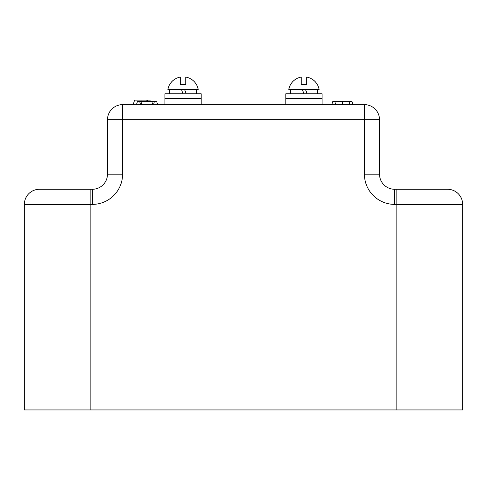 <?xml version="1.0" encoding="UTF-8"?>
<svg xmlns="http://www.w3.org/2000/svg" width="487" height="487" viewBox="0 0 487 487"><rect width="100%" height="100%" fill="white"/><g stroke="black" fill="none" stroke-linecap="round" stroke-linejoin="round"><path stroke-width="0.73" d="M133.195 104.632L134.582 100.103L149.947 100.103L150.41 101.613M331.805 104.632L332.731 101.613L352.04 101.613L352.965 104.632M137.48 101.613L156.698 101.613L157.624 104.632M141.017 101.613L141.638 104.632M153.064 101.613L152.443 104.632M24.35 409.932L24.35 204.388A15.115 15.115 0 0 1 39.465 189.273L92.36 189.273A15.115 15.115 0 0 0 107.475 174.157L107.475 119.747A15.115 15.115 0 0 1 122.59 104.632L364.41 104.632A15.115 15.115 0 0 1 379.525 119.747L379.525 174.157A15.115 15.115 0 0 0 394.64 189.273L447.535 189.273A15.115 15.115 0 0 1 462.65 204.388L462.65 409.932L24.35 409.932M364.41 174.157L379.525 174.157A15.115 15.115 0 0 0 394.64 189.273L394.64 204.388A30.231 30.231 0 0 1 364.41 174.157L364.41 119.747L379.525 119.747M24.35 204.388A15.115 15.115 0 0 1 39.465 189.273A15.115 15.115 0 0 0 24.35 204.388L90.85 204.388L90.85 409.932M122.59 174.157A30.231 30.231 0 0 1 92.36 204.388L92.36 189.273A15.115 15.115 0 0 0 107.475 174.157A15.115 15.115 0 0 1 92.36 189.273A15.115 15.115 0 0 0 107.475 174.157L122.59 174.157L122.59 119.747L364.41 119.747L364.41 104.632M342.385 101.613L342.385 104.632M201.18 104.632L201.18 93.754L164.91 93.754L164.91 98.587L201.18 98.587L164.91 98.587L164.91 104.632M322.09 104.632L322.09 93.754L285.82 93.754L285.82 98.587L322.09 98.587L285.82 98.587L285.82 104.632M186.162 93.754L184.622 89.523L181.468 89.523L183.009 93.754M307.072 93.754L305.532 89.523L302.378 89.523L303.918 93.754M167.869 89.523L198.221 89.523A15.414 15.414 0 0 0 185.766 77.068L185.766 84.385L180.324 84.385L180.324 77.068A15.414 15.414 0 0 0 167.869 89.523A15.414 15.414 0 0 1 180.324 77.068M288.779 89.523L319.131 89.523A15.414 15.414 0 0 0 306.676 77.068L306.676 84.385L301.234 84.385L301.234 77.068A15.414 15.414 0 0 0 288.779 89.523M146.094 100.103L146.21 101.613M139.708 101.613L140.566 104.632M154.373 101.613L153.521 104.632M379.525 174.157A15.115 15.115 0 0 0 394.64 189.273M462.65 204.388L396.15 204.388L396.15 189.273M396.15 409.932L396.15 204.388L394.64 204.388M92.36 204.388L90.85 204.388L90.85 189.273M122.59 104.632L122.59 119.747L107.475 119.747M349.885 101.613L349.161 104.632M334.886 101.613L335.616 104.632M147.677 100.103L147.281 101.613M141.93 100.103L142.052 101.613M137.389 101.613L136.463 104.632M169.592 89.523L169.592 93.754M196.498 89.523L196.498 93.754M290.502 89.523L290.502 93.754M317.408 89.523L317.408 93.754M319.131 89.523A15.414 15.414 0 0 0 306.676 77.068"/></g></svg>
